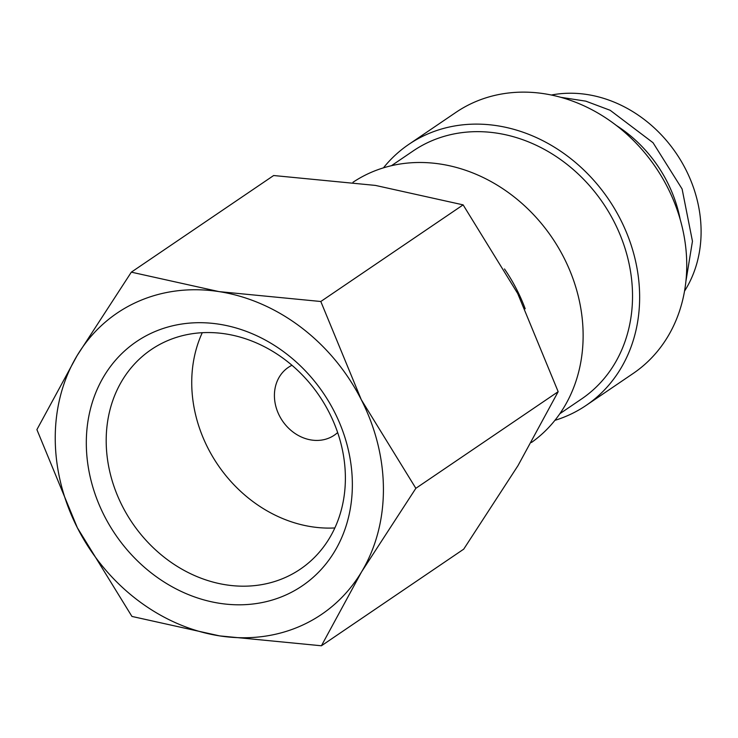 <?xml version="1.0" encoding="UTF-8"?>
<svg xmlns="http://www.w3.org/2000/svg" width="738" height="738" viewBox="0 0 738 738"><rect width="100%" height="100%" fill="white"/><g stroke="black" fill="none" stroke-linecap="round" stroke-linejoin="round"><path stroke-width="1.11" d="M525.188 308.77A157.784 134.427 -124.2 0 0 504.488 268.964M531.461 442.496A157.784 134.427 -124.2 0 0 583.131 335.31A157.784 134.427 -124.2 0 0 502.929 188.79A157.784 134.427 -124.2 0 0 352.985 182.277M559.847 413.714L581.636 398.917A149.897 127.702 -124.2 0 0 632.531 295.837A149.897 127.702 -124.2 0 0 555.963 156.382A149.897 127.702 -124.2 0 0 413.234 150.903L391.444 165.699M554.902 420.346A157.784 134.427 -124.2 0 0 586.073 405.448L633.176 373.456A157.784 134.427 -124.2 0 0 686.746 264.951A157.784 134.427 -124.2 0 0 606.147 118.163A157.784 134.427 -124.2 0 0 455.899 112.397L408.797 144.38A157.784 134.427 -124.2 0 0 383.446 167.849M586.073 405.448A157.784 134.427 -124.2 0 0 639.643 296.944A157.784 134.427 -124.2 0 0 559.035 150.146A157.784 134.427 -124.2 0 0 408.797 144.38M680.196 219.454A126.226 107.545 -124.2 0 0 616.396 125.488M415.854 488.316L361.288 399.692L320.809 301.501L219.029 291.611A182.055 155.109 -124.2 0 0 77.075 355.67A182.055 155.109 -124.2 0 0 55.239 438.335A182.055 155.109 -124.2 0 0 77.379 527.808A182.055 155.109 -124.2 0 0 219.629 635.888L321.417 645.778L361.592 571.83A182.055 155.109 -124.2 0 0 383.419 489.165A182.055 155.109 -124.2 0 0 361.288 399.692A182.055 155.109 -124.2 0 0 219.029 291.611L131.336 272.156L77.075 355.67L36.9 429.617L77.379 527.808L131.936 616.433L219.629 635.888A182.055 155.109 -124.2 0 0 361.592 571.83L415.854 488.316L558.168 391.684L517.993 465.632L463.722 549.146L321.417 645.778M131.336 272.156L273.65 175.524L375.43 185.413L463.123 204.869L517.689 293.493L558.168 391.684M345.384 477.892A132.692 113.052 55.8 0 1 300.329 569.146A132.692 113.052 55.8 0 1 173.974 564.293A132.692 113.052 55.8 0 1 106.189 440.844A132.692 113.052 55.8 0 1 151.244 349.591A132.692 113.052 55.8 0 1 277.589 354.443A132.692 113.052 55.8 0 1 345.384 477.892M334.849 527.947A132.692 113.052 55.8 0 1 191.732 382.754A132.692 113.052 55.8 0 1 202.267 332.7M352.358 484.359A147.591 125.746 55.8 0 1 219.573 603.297A147.591 125.746 55.8 0 1 86.309 443.141A147.591 125.746 55.8 0 1 219.085 324.203A147.591 125.746 55.8 0 1 352.358 484.359M337.653 432.56A40.959 34.898 55.8 0 1 334.342 435.171A40.959 34.898 55.8 0 1 295.338 433.667A40.959 34.898 55.8 0 1 274.416 395.559A40.959 34.898 55.8 0 1 288.318 367.395A40.959 34.898 55.8 0 1 291.971 365.273M551.387 95.027A126.226 107.545 55.8 0 1 701.1 231.492A126.226 107.545 55.8 0 1 684.532 291.113M463.123 204.869L320.809 301.501M685.888 281.455L692.456 241.252L682.106 188.993L653.029 142.711L610.197 110.303L585.824 101.161L560.862 97.324"/></g></svg>
